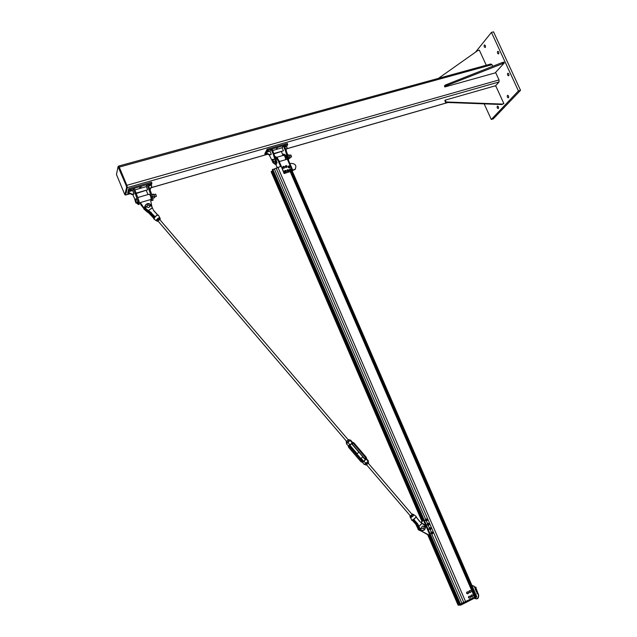 <?xml version="1.0" encoding="UTF-8"?>
<svg xmlns="http://www.w3.org/2000/svg" width="637" height="637" viewBox="0 0 637 637"><rect width="100%" height="100%" fill="white"/><g stroke="black" fill="none" stroke-linecap="round" stroke-linejoin="round"><path stroke-width="0.96" d="M498.357 108.513L498.317 108.553C497.242 108.386 496.916 107.581 497.33 106.148C498.373 106.275 498.715 107.064 498.357 108.513M508.509 97.772L508.461 97.811C507.355 97.652 507.02 96.832 507.458 95.351C508.533 95.47 508.883 96.275 508.509 97.772M485.346 47.409L485.267 47.488C484.184 47.281 483.881 46.445 484.351 44.98C485.37 45.108 485.705 45.912 485.346 47.409M508.772 75.699L508.716 75.755C507.585 75.588 507.251 74.752 507.721 73.247C508.812 73.359 509.162 74.171 508.772 75.699M498.683 53.819L498.612 53.89C497.497 53.699 497.178 52.855 497.664 51.358C498.723 51.478 499.066 52.298 498.683 53.819M491.453 32.391L493.556 31.85L520.54 90.319L493.293 118.864L491.294 119.469L518.446 90.924L491.453 32.391L475.489 52.178M520.54 90.319L518.446 90.924M484.16 103.863L491.294 119.469M125.131 194.715L125.608 194.986L127.352 187.596L126.843 185.319L119.262 167.093L118.474 166.114L118.371 166.607M495.666 72.602L499.034 79.936L499.018 81.99L495.363 86.059M118.649 166.066L490.856 63.987L492.019 64.679L492.759 66.28M126.222 185.646L118.06 166.687L116.467 174.49L124.868 194.795L126.612 187.358L126.222 185.646L126.803 185.486L127.185 187.19L125.314 194.659M118.187 166.655L119.23 167.26L126.803 185.486M495.976 86.385L495.053 85.891L445.191 100.128L446.019 101.96L502.235 104.078L503.875 103.592L495.976 86.385M445.191 100.128L444.809 100.59L445.637 102.414L446.019 101.96M502.235 104.078L501.813 104.524L445.637 102.414M503.875 103.592L501.813 104.524M444.857 86.951L444.435 86.027L445.199 85.071L502.155 62.569L503.835 62.108L504.257 63.015L445.621 85.995L444.857 86.951L495.108 72.921L504.257 63.015M445.199 85.071L445.621 85.995M502.155 62.569L502.577 63.477M486.27 65.245L479.35 50.172L477.702 50.61L438.463 78.351M282.103 147.8L282.549 147.083M269.961 151.272L270.391 150.555M268.782 150.396L267.906 150.945L268.782 150.396M277.39 147.935L276.514 148.493L277.39 147.935M285.933 145.499L285.058 146.056L285.933 145.499M287.773 144.472L287.343 143.476L267.134 149.233L267.572 150.236L287.773 144.472L286.626 146.51L284.954 146.988M267.452 154.074L265.215 154.719L267.572 150.236M267.134 149.233L264.793 153.724L265.215 154.719M274.069 153.461L283.457 150.762L282.167 147.784L272.779 150.467M283.457 150.762L274.205 153.796M288.577 160.5L288.521 157.228L284.293 145.467L283.29 145.754L282.525 147.091M287.765 158.764L287.518 157.514L289.946 156.813L289.716 155.898L290.05 157.626M287.518 157.514L285.344 150.483L286.347 150.197M285.344 150.483L283.29 145.754M281.435 151.717L282.724 154.68M269.26 154.958L272.15 160.811M273.416 162.968L275.391 164.434L275.359 161.057L276.378 160.763L272.11 148.939L271.099 149.225L270.367 150.563M275.534 164.155L276.394 164.139L276.378 160.763M275.359 161.057L273.154 153.987L274.173 153.692M273.154 153.987L271.099 149.225M271.314 154.25L270.024 151.256L266.505 152.259L266.935 153.262L269.825 154.68L271.314 154.25L269.586 155.125L266.704 153.708L266.505 152.259M266.704 153.708L266.935 153.262M269.586 155.125L269.825 154.68M286.109 149.639L287.056 147.497L286.626 146.51M146.247 186.657L146.868 184.658L147.999 184.34L152.593 196.777L153.023 200.225L152.609 200.344M132.6 190.559L132.822 189.858M130.768 189.786L131.485 189.866L130.625 190.391L129.908 190.312L130.768 189.786M140.451 187.023L141.151 187.103L139.591 187.549L140.451 187.023M150.053 184.284L150.746 184.364L149.193 184.81L150.053 184.284M151.909 183.225L151.471 182.166L128.746 188.632L129.192 189.707L151.909 183.225L151.335 185.2L148.676 185.956M129.876 193.544L128.148 194.046L129.192 189.707M128.746 188.632L127.703 192.987L128.148 194.046M136.31 193.059L147.641 189.802L146.319 186.633L134.98 189.874M147.641 189.802L136.453 193.417M146.303 190.582L148.015 194.556M150.77 199.819L151.901 200.551L151.471 197.104L152.593 196.777M151.471 197.104L148.978 189.699L150.101 189.372M148.978 189.699L146.868 184.658M132.727 194.484L134.925 199.429M136.772 203.028L138.277 204.541L137.799 201.077L138.938 200.751L134.303 188.241L133.165 188.568L132.838 189.882M139.025 204.318L138.938 200.751M137.799 201.077L135.275 193.64L136.414 193.314M135.275 193.64L133.165 188.568M133.993 193.72L132.671 190.535L128.722 191.665L129.16 192.732L132.329 194.205L133.993 193.72L133.889 194.158L132.217 194.635L129.056 193.162L128.722 191.665M129.056 193.162L129.16 192.732M132.217 194.635L132.329 194.205M149.998 189.125L151.773 186.251L150.141 189.484M151.773 186.251L151.335 185.2M150.412 189.006L150.284 189.436M286.73 157.036L285.456 154.91M275.415 157.681L277.079 162.873L276.681 163.096M277.095 167.483L275.781 164.322M275.025 156.431L278.146 160.747L280.575 166.416M279.34 161.535L277.127 157.53L275.136 156.463M278.91 160.524L278.146 160.747M283.401 155.364C284.556 155.332 285.312 156.774 285.663 159.688M282.613 155.587L282.939 154.202L284.819 155.317L287.168 159.25M292.096 170.183L292.487 169.522L287.988 159.146L285.575 155.102L283.576 154.019M287.988 159.146L287.383 159.322M292.487 169.522L291.889 169.705M284.309 173.24L279.253 161.559L284.118 173.559L292.375 170.835L284.118 173.559M279.253 161.559L287.335 159.202L292.375 170.835M289.978 163.733L291.173 163.383C295.552 163.717 296.842 165.684 295.058 169.267L292.176 170.382M292.279 170.612L294.867 169.593L295.576 168.717M289.421 155.332L290.631 154.95L291.435 156.169L291.22 157.1M291.467 156.861L290.918 155.062M272.118 160.11L272.493 159.672L272.11 160.285L272.97 162.746M273.002 159.768L273.233 160.683L272.493 159.672L274.029 159.473M273.735 161.527L273.591 162.308L273.233 160.683L273.735 161.527L274.762 161.225M273.719 163.008L273.209 162.913L273.591 162.308L273.719 163.008L274.746 162.714M273.281 159.202L272.254 159.497M150.921 199.779L151.224 199.692C151.025 196.793 150.308 194.978 149.074 194.245L137.839 197.502M138.181 198.521L139.423 202.821M144.782 209.127L144.631 209.645L140.833 204.684L140.315 202.566L144.782 209.127L148.134 210.807M140.833 204.684L140.984 204.158M151.733 205.886L150.491 199.596L140.315 202.566M151.049 197.669L150.467 195.917M153.955 194.651L155.555 194.158L156.216 196.419M156.368 196.212L155.731 194.293M134.853 199.668L135.044 199.198L135.777 200.225L135.944 201.268L134.845 199.715L135.785 202.685L136.207 202.733L135.944 201.268L136.406 202.216L136.302 203.163L135.944 202.869M136.207 198.855L135.044 199.198M136.931 199.891L135.777 200.225M137.56 201.881L136.406 202.216M137.457 202.821L136.302 203.163M152.952 198.163L151.948 194.858M426.511 520.349L427.188 519.394L426.153 520.341M432.069 533.416L432.857 532.444L431.759 533.336M280.981 166.297L272.278 169.856L459.771 604.322L474.589 597.124L290.249 171.735L474.573 597.14M422.689 520.628L271.935 171.218L271.195 171.863M272.859 171.21L272.039 171.457M457.724 604.33L427.674 534.658L457.724 604.33L458.696 604.075L428.805 534.793M271.434 171.361L422.204 520.867M428.263 534.921L458.21 604.33M474.374 596.63L475.306 596.343M475.409 596.582L291.141 171.472L475.409 596.582L476.548 596.089L292.248 171.042L476.548 596.089M291.435 172.149L290.568 172.476M291.324 171.894L290.432 172.165M289.254 155.11L289.716 155.898L288.967 154.895L287.828 154.982M288.776 158.621L289.907 158.294L289.946 156.813M287.964 155.428L289.214 155.062M153.628 194.205L154.687 197.422M152.96 198.171L154.648 197.685L154.186 195.137L153.525 194.142L151.821 194.468M152.737 196.57L154.425 196.077M151.956 194.771L153.652 194.277M289.517 169.458C289.325 170.628 289.827 171.058 291.005 170.748L291.197 170.501M291.348 169.96L291.069 170.644C289.755 170.891 289.302 170.413 289.708 169.211L289.795 169.147M288.211 166.456C288.035 167.635 288.529 168.057 289.716 167.73L289.899 167.491M290.042 166.998L289.779 167.627C288.521 167.921 288.043 167.467 288.338 166.265M288.76 167.22L288.434 166.464L289.58 167.396L288.76 167.22M288.465 166.058L288.919 165.899L288.362 166.942M289.333 165.795L289.731 166.074L289.333 165.795M290.066 166.822L289.58 167.396L290.066 166.822L289.731 166.074L290.066 166.822M289.126 167.555L289.994 167.292M288.999 167.778L288.235 167.157M291.189 169.227L291.324 170.015L290.416 168.869L291.189 169.227M291.141 170.445L290.074 170.708L289.469 169.944L290.416 168.869L289.931 168.924M290.201 170.493L289.915 170.079L290.687 170.437L290.074 170.708M289.596 169.729L289.779 169.291L289.915 170.079L289.469 169.944M285.894 166.368L286.801 166.607L286.897 166.05L285.989 165.811L285.894 166.368M286.013 166.297C286.897 166.018 286.897 166.018 286.013 166.297M287.701 170.493L288.529 170.636L288.577 169.96L287.741 169.816L287.701 170.493M287.805 170.405C288.577 169.936 288.577 169.936 287.805 170.405M285.233 171.305L286.005 171.385L285.989 170.644L285.217 170.573L285.233 171.305M285.32 171.21C285.997 170.62 285.997 170.62 285.32 171.21M283.473 167.268L284.277 167.348L284.269 166.639L283.465 166.56L283.473 167.268M283.569 167.173C284.269 166.615 284.269 166.615 283.569 167.173M288.585 169.968L288.752 171.09L287.9 171.377L286.992 170.557M286.992 170.612L287.215 169.88L288.282 169.737M288.147 171.528L288.752 171.09L288.147 171.528M288.848 170.222L288.752 171.09L288.848 170.222M287.128 170.756L287.215 169.88L287.112 170.756M287.629 169.975L287.51 170.565L288.593 170.565M287.606 170.023L288.561 170.605M285.75 172.237L285.185 172.372L286.22 171.863L286.061 170.724L286.212 171.863L285.36 172.125L284.468 171.297M284.691 170.62L285.551 170.358L284.683 170.628L285.185 172.372L284.436 171.767L284.532 170.883L284.468 171.353L284.683 170.628L285.766 170.493M285.551 172.301L284.914 172.189M285.097 170.724L284.986 171.313L286.069 171.313M285.081 170.772L286.037 171.353M284.317 166.703L284.325 168.104L283.608 168.088L284.476 167.842L284.325 166.703L284.325 168.104L283.441 168.359L282.836 167.467L282.963 166.599L283.831 166.345L282.732 167.268M283.799 168.279L282.971 168.009M282.724 167.324L282.947 166.607L282.724 167.324M283.354 166.711L283.242 167.284L284.325 167.292M286.849 165.962L287 167.093L285.973 167.611L285.487 165.851L286.546 165.724L285.472 165.859L286.339 165.596M285.663 167.404L285.472 165.859L285.368 166.727L286.124 167.348L287 167.093L285.973 167.611L285.495 167.26M285.328 166.122L285.257 166.528M287.112 166.225L287 167.093L287.112 166.225M285.886 165.962L285.766 166.544L286.857 166.552M421.352 522.881L422.626 520.795L423.533 520.357L422.124 520.899L421.041 522.666M428.693 534.841L420.309 530.541L428.175 534.937L429.593 534.403M422.124 520.899L422.626 520.795M418.668 527.03L419.6 530L420.309 530.541M422.952 519.012L422.156 519.394M423.064 519.259L422.188 519.45M430.055 535.462L429.163 535.621M432.228 533.129C432.929 532.516 432.929 532.516 432.228 533.129M430.23 528.837L431.058 528.192L430.23 528.837M430.341 528.774C431.074 528.2 431.074 528.2 430.341 528.774M429.25 524.402L429.107 523.765L428.287 523.956L428.43 524.585L429.25 524.402M429.195 524.355C428.343 523.956 428.343 523.956 429.195 524.355M426.694 520.206C427.212 519.41 427.212 519.41 426.694 520.206M431.95 533.917L432.865 533.28L431.966 533.957L430.962 533.408L431.424 532.174M431.313 533.71L431.289 532.341L431.201 533.36L431.982 533.957L431.249 533.655M432.117 531.919L432.666 532.325L432.117 531.919L431.281 532.325L431.87 531.967M432.3 532.341L431.623 533.169L432.491 533.416M432.276 532.357C431.392 532.795 431.424 533.161 432.372 533.464L432.459 533.408M431.241 532.269L430.325 529.618L429.211 529.283L430.325 529.618L431.05 528.869L430.325 529.618L429.211 529.283L429.083 528.678M430.907 527.985L430.031 527.595L429.298 528.224L429.449 529.22L429.314 528.216L429.091 528.774L430.031 527.595L430.923 528.049M429.282 528.049L430.015 527.595M429.378 527.962L428.199 525.222M430.421 528.001L429.824 528.965L430.62 529.076M430.461 529.029L429.983 528.989M430.397 528.017L429.919 528.121L430.588 529.068M427.57 525.175L428.741 525.191L427.817 525.111L428.741 525.191L429.115 524.609L428.494 525.238L427.276 524.633M427.268 523.964L427.873 523.367L427.371 524.195L427.817 525.127L427.124 524.243L427.316 524.721L427.873 523.351L428.94 523.654M427.347 523.829L427.865 523.359M428.542 523.67L428.096 524.769L428.757 524.737L427.929 523.925L428.518 523.686M428.59 524.697L428.112 524.657M427.292 520.214L426.519 520.962L425.428 520.564L425.349 519.959M425.341 519.537L425.357 520.055L426.36 518.932L427.212 519.386L426.36 518.932L425.588 519.481L425.667 520.501L425.349 519.537L426.344 518.932M426.671 519.338L426.057 520.262L426.894 520.405M426.726 520.365L426.241 520.325M426.639 519.354L426.209 519.434L426.862 520.397M458.107 605.118L457.748 604.33L460.217 604.322L460.925 605.023L476.683 597.028L476.476 596.128L476.826 596.909M276.068 168.017L463.84 602.642L460.575 604.194L460.925 605.023M277.836 167.22L465.695 601.838L476.325 596.208L476.683 597.028M459.484 603.669L458.68 604.043M457.748 604.33L458.107 605.15L460.575 605.15M469.708 596.128L468.569 596.582L468.506 597.625L469.58 598.215L468.8 597.617L468.864 596.574L469.708 596.128L470.48 596.734L470.417 597.777L469.58 598.215M467.813 591.749L466.674 592.195L466.61 593.238L467.383 593.843L466.969 592.187L467.813 591.749L468.585 592.346L468.521 593.389L467.677 593.835M472.128 594.854L470.99 595.3L470.926 596.343L471.698 596.941L471.292 595.292L472.128 594.854L472.901 595.452L472.837 596.495L472.001 596.941M470.233 590.475L469.095 590.921L469.031 591.964L469.803 592.569L469.397 590.913L470.233 590.475L471.006 591.072L470.942 592.115L470.106 592.553M476.866 593.652L477.28 592.625L476.707 592.012M423.677 528.726L424.003 526.289C422.092 525.7 421.487 526.417 422.18 528.439L423.677 528.726M146.685 206.611L146.813 207.041M147.704 204.859L149.719 205.918C149.297 207.837 148.325 208.036 146.805 206.515L147.704 204.859M146.844 206.794L145.427 207.63L144.631 207.184M149.767 206.173L151.447 205.99L149.767 206.165M151.423 206.038L150.412 205.982M149.695 205.831L151.351 204.939L150.364 205.695L151.463 205.799L149.767 206.125M145.578 207.168L145.164 206.89M150.372 205.632L149.655 205.743L151.2 204.843L150.284 205.544M145.594 207.097L144.862 207.304L145.594 207.097M145.459 207.232L144.846 207.248M150.499 205.703L151.351 204.939M148.142 212.24L144.28 209.191M425.436 525.461L424.202 526.536M420.468 528.439L421.646 527.778L420.5 528.328M424.29 526.688L425.627 525.541L424.839 526.488L425.827 526.488L424.385 526.918L425.827 526.488M421.774 528.041L420.539 528.981L419.863 529.052L420.086 528.28M424.839 526.417L424.21 526.552M420.675 528.503L420.086 528.885L420.675 528.503L420.253 528.471M420.213 528.949L420.531 528.527M148.222 211.962L150.587 213.976L153.812 218.324L148.007 212.169M151.152 205.202L153.684 210.648L157.45 214.828L156.519 215.752L157.689 215.107L158.502 215.362L159.672 217.464M152.036 207.981L148.604 210.369L152.155 208.116M148.604 210.369L154.95 216.588L154.695 217.281M148.532 211.006L147.195 210.409L147.362 209.892L148.716 210.505M146.741 206.173L146.685 206.579M147.195 210.409L144.87 208.18L147.195 210.409L151.025 212.575L154.791 216.763L156.479 215.72L155.356 216.333M144.949 207.925L147.282 210.122L151.176 212.4M155.197 216.97L154.743 217.217L148.517 210.998M156.153 215.951L154.783 216.859M157.586 214.804L153.82 210.616L157.594 214.82M414.05 514.831L415.873 516.257L416.001 517.013L415.165 518.008L416.272 517.14L419.679 521.52L425.19 525.732M421.893 523.375L418.987 526.297L422.012 523.51M411.828 520.294L413.891 519.513L419.106 526.417M418.493 526.433L418.835 527.778L419.042 526.457L420.125 529.689C423.31 531.449 425.126 530.438 425.572 526.656L425.58 526.648C425.142 530.43 423.326 531.441 420.125 529.689L417.084 523.829L413.835 519.84M421.957 523.248L420.149 521.87M419.679 521.52L416.272 517.14M418.987 526.281L417.553 523.646L417.084 523.829L418.485 526.417M420.364 530.573L417.617 526.791L418.39 526.17M417.617 526.791L417.641 528.017L415.714 524.116L412.235 520.246L415.706 524.108M418.318 525.979L417.768 526.528L415.985 524.06L417.553 526.616M413.708 519.537L411.613 520.071M415.356 521.727L413.254 519.466M414.185 518.781L414.09 519.386L415.189 518.056L413.939 518.956M414.408 519.036L414.91 518.335M413.803 519.513L417.553 523.646M154.743 217.217L152.84 214.995M357.134 453.695L358.838 452.214L351.56 443.71M361.139 458.361L362.787 456.833L361.139 458.361L363.568 461.212M349.713 440.31L348.025 442.548L350.31 440.024M350.008 440.398L352.285 442.834L352.325 442.182L353.846 442.811L353.559 443.153L366.004 457.7L366.156 459.046L368.162 461.387L364.229 464.453M347.858 442.357L346.647 442.986M346.353 443.639L348.598 446.187L349.084 445.136L350.032 444.897L348.025 442.548L346.464 443.694L346.52 443.129M363.647 461.921L363.918 461.124L366.052 463.625L364.34 464.58L362.206 462.088L363.647 461.921L362.095 461.467L363.488 461.968M364.571 464.461L368.218 461.61L368.345 460.869L366.729 458.974M368.218 461.61L366.052 463.625M366.697 459.086L366.307 457.374L366.697 459.086L366.156 459.046M349.084 445.136L349.506 446.776L362.095 461.467L361.115 461.889L362.206 462.088M348.598 446.187L348.152 445.669M410.403 515.938L412.147 514.561M410.292 515.803L409.949 516.336L410.578 516.161L411.908 515.054L412.609 514.131L411.972 514.314M413.413 515.182L411.406 517.125L413.437 515.094L412.72 513.971L411.311 515.827L410.005 516.687L409.973 516.249M410.005 516.687L410.666 517.459L411.406 517.125M411.311 515.827L411.98 516.599M412.672 514.473L413.333 515.245M368.64 462.773L366.538 464.731L368.624 462.804L368.051 461.761M366.697 463.027L366.195 463.497M365.208 464.254L365.837 465.09L366.538 464.731L410.475 516.026M366.418 463.41L367.087 464.182M367.828 462.088L368.489 462.868M346.639 441.433L348.399 439.968M346.584 441.369L348.296 439.896M349.673 440.541L347.046 442.834L349.705 440.47M348.797 439.562L346.106 442.006L347.046 442.834M349.084 439.586L349.753 440.358M346.504 441.887L347.173 442.667M348.001 440.661L348.67 441.441M156.567 220.123L159.131 218.053M159.72 219.486L157.936 220.951M159.847 219.677L160.11 219.032L159.035 219.542L157.371 221.238L158.072 221.111M160.293 218.977L159.799 217.687L158.119 218.228L155.874 220.49L156.598 220.609C155.715 220.697 156.248 219.964 158.199 218.403C159.505 217.551 159.975 217.472 159.608 218.18L158.191 218.555L156.423 220.402L157.1 221.19L159.752 218.889L160.261 219.048M157.474 219.2L158.151 219.996M159.075 218.093L159.752 218.889M499.018 81.99L127.352 187.596M126.843 185.319L499.034 79.936M119.262 167.093L492.019 64.679M125.608 194.986L130.163 193.68M151.176 187.644L267.707 154.202M286.467 148.819L447.867 102.501M119.23 167.26L118.649 167.42M124.884 194.755L125.449 194.588M126.612 187.358L127.185 187.19M277.127 157.53L276.37 157.753M285.575 155.102L284.819 155.317M274.292 168.805L425.643 519.306M431.735 533.997L462.335 604.274M426.368 520.994L427.491 523.59M271.179 171.823L421.901 521.257L271.171 171.831M272.532 169.394L460.248 604.322M272.771 169.259L460.511 604.226M291.045 172.332L474.836 596.383M291.133 172.301L474.923 596.351M291.316 171.417L475.608 596.582M291.356 171.409L475.656 596.566M292.24 171.066L476.532 596.105M286.984 170.612L287.207 169.88M288.282 171.48L288.752 171.09M430.954 533.05L431.966 533.957L432.818 533.551M428.797 523.423L427.873 523.351M426.288 521.01L427.284 520.405M459.11 602.801L458.56 603.088L459.245 603.12M458.322 603.207L459.094 602.753M458.441 603.494L459.022 603.908M466.053 602.658L465.695 601.838M464.19 603.47L463.84 602.642M474.597 598.135C477.392 599.306 478.642 598.223 478.355 594.878L477.041 591.853M476.261 590.268L476.715 590.395L476.118 590.658M475.935 590.802L476.468 592.052L477.471 591.582L476.46 592.028M476.006 590.73L476.938 590.332L477.113 591.789L476.58 590.547M476.556 590.587L477.089 591.821L476.468 592.052M475.401 589.114L476.014 588.771M475.728 588.907L475.863 587.091M475.998 588.747L475.409 589.034M475.855 588.954L476.38 590.181L475.767 590.427L476.763 589.958L475.767 590.427L475.234 589.201L476.221 588.699M475.871 588.922L476.38 590.196M146.916 207.009L145.642 207.383L146.916 207.009M146.757 206.595L145.515 206.961L146.757 206.587M145.148 206.969L144.647 207.407L145.642 207.383M145.347 207.431L146.908 206.969M150.42 205.743L149.727 205.942M145.499 206.961L144.631 207.455L145.435 207.622M145.531 207.057L146.797 206.683M144.583 209.605L144.241 209.135M144.026 209.262L144.663 209.772M420.253 529.172L419.879 528.376M420.269 528.407L419.91 529.044L420.476 528.885M424.887 526.536L424.338 526.799M420.619 528.463L421.726 527.922M417.864 528.814L418.238 529.562M150.499 214.255L146.829 211.651L148.063 211.866M144.703 209.398L146.908 211.365L144.886 209.255M148.843 211.181L148.166 211.651L146.988 211.134M153.955 218.109L150.762 213.825L148.341 211.755L149.018 211.285M147.362 209.892L145.148 207.766M144.965 206.874C145.841 203.649 147.848 203.02 150.985 205.003M152.171 207.638L151.248 205.122L151.94 206.468M150.953 212.885L154.472 216.787M154.027 219.024L154.751 217.424M153.708 218.778L156.129 220.689M157.076 215.123L156.479 215.72M144.671 207.073L144.838 206.085M151.08 204.931C147.752 202.877 145.642 203.553 144.758 206.969C147.107 201.332 150.045 204.174 151.08 204.931M154.106 217.918L150.762 213.825M415.189 518.056L415.881 517.578M419.735 521.4L416.295 517.164M422.044 523.288L423.151 523.885M425.293 525.987L425.428 526.457M425.46 526.664C424.68 530.732 422.769 531.433 419.735 528.766L419.353 527.683M425.532 526.449L425.373 525.899M424.505 524.538L425.277 525.636L423.151 523.725M422.928 530.637L419.847 529.745L418.835 527.778M419.998 529.713L421.24 530.446M418.788 529.952L420.022 530.669M412.465 520.134L415.985 524.06L417.291 526.727M416.168 523.909L412.672 520.023M410.332 517.865L413.031 516.113L413.787 514.664M413.381 514.768C414.106 514.489 413.939 514.903 412.88 516.018C411.048 517.65 410.26 518.08 410.531 517.3L411.749 520.302L413.365 519.553M418.151 527.922L418.915 529.928L420.961 530.908M417.641 528.017L418.644 529.976L417.299 526.727M417.084 523.829L413.851 519.856M363.918 461.124L362.652 460.814L350.286 446.131L350.342 444.825L352.078 443.241M360.972 461.737L348.558 447.246L361.115 461.889L362.652 460.814L364.205 460.933L365.941 459.317L366.004 457.7L353.551 443.153L351.998 443.026L350.246 444.626L350.175 446.234L362.652 460.814L350.175 446.242L350.032 444.897M352.285 442.834L353.559 443.153M366.283 457.35L353.869 442.834L366.283 457.35L365.773 457.884L365.941 459.317M365.041 459.468L365.718 459.173L364.205 460.933M363.472 461.005L362.811 460.758M362.748 460.694L350.175 446.234M350.278 446.115L350.246 444.626M350.342 444.825L351.998 443.026M364.746 459.126L352.038 443.862L353.248 443.256L352.102 443.225L353.551 443.153M364.515 458.433L352.118 443.941L353.32 443.336L365.773 457.884L364.507 458.425L364.738 459.11M352.118 443.941L351.632 443.647M351.783 443.511L352.181 443.79L351.791 443.503M348.12 445.629L348.558 447.246L350.175 446.242M348.543 447.214L348.136 445.645M125.593 195.033L130.227 193.712M151.144 187.7L267.771 154.234M286.451 148.875L447.994 102.509M124.868 194.795L125.433 194.627M275.391 164.434L276.394 164.139M151.901 200.551L153.023 200.225M138.277 204.541L139.407 204.206M283.831 155.237L276.936 157.235M290.058 157.435L291.396 157.044M151.224 199.692L150.603 199.875M140.228 202.9L139.463 203.123M154.687 196.865L156.439 196.164M290.249 171.735L474.589 597.124M287.327 171.361L286.976 170.74M288.051 171.552L287.446 171.449M284.795 172.101L284.452 171.48M286.324 170.987L286.069 172.117M283.051 168.08L282.709 167.451M282.955 166.591L284.022 166.472M286.3 167.539L285.695 167.427M420.03 529.92L419.6 530M428.016 524.673L428.43 524.585M430.954 532.89L431.026 532.389M431.05 528.869L430.341 529.61L429.123 528.925M429.115 524.601L428.757 525.183M426.519 520.962L425.373 520.214M427.292 520.405L426.535 520.955M476.03 588.811L476.038 587.322M474.334 598.27C477.495 599.688 478.92 598.517 478.61 594.767L477.296 591.725M471.953 585.491L473.976 586.128L475.441 589.106M475.735 588.962L474.756 586.804L471.834 585.228M477.28 592.625L476.962 591.9M477.049 593.875L477.28 592.633M476.245 588.731L476.763 589.926M146.829 211.651L144.559 209.549M157.865 215.083L158.294 215.083M425.54 526.449L425.381 525.891M416.049 517.029L416.16 516.336M157.849 220.848L346.671 441.473M350.055 445.43L357.174 453.743M159.712 219.518L348.343 439.96M362.827 456.88L365.2 459.651M368.266 463.234L412.091 514.449M350.597 440.119L352.357 442.182M368.481 460.941L368.218 461.602"/></g></svg>

